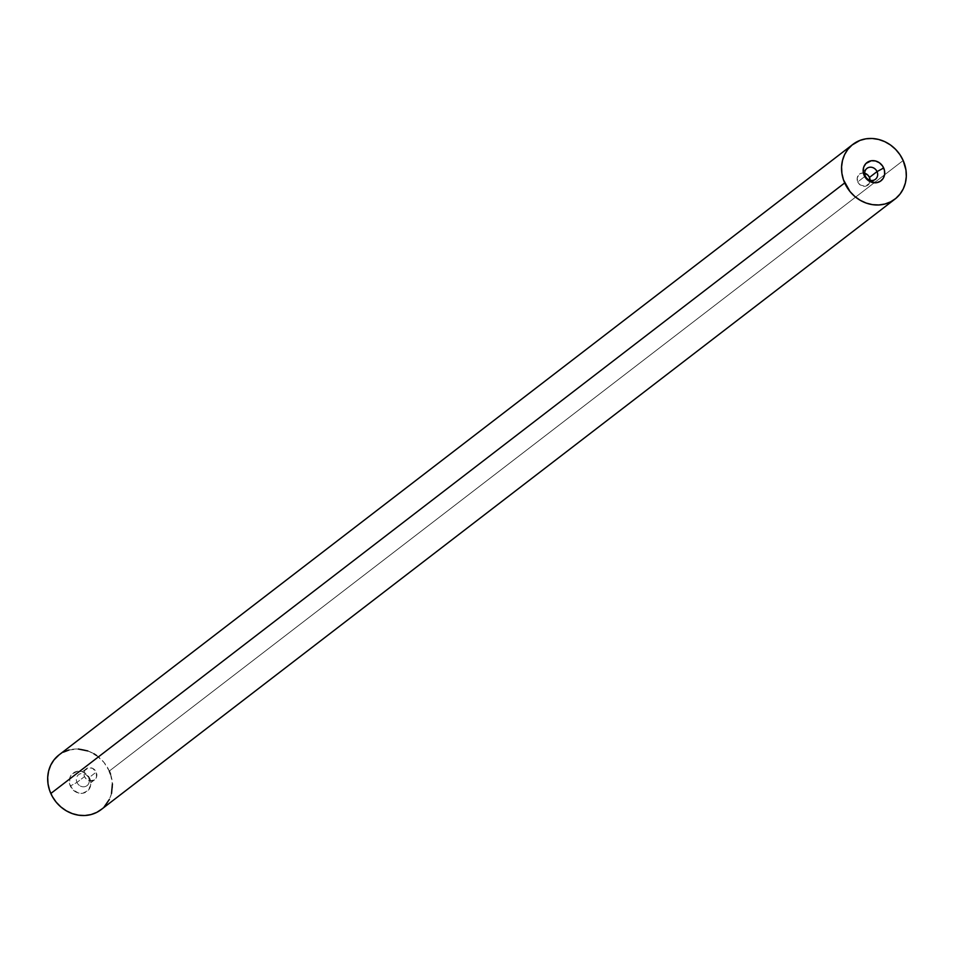 <?xml version="1.0" encoding="UTF-8"?>
<svg xmlns="http://www.w3.org/2000/svg" width="954" height="954" viewBox="0 0 954 954"><rect width="100%" height="100%" fill="white"/><g stroke="black" fill="none" stroke-linecap="round" stroke-linejoin="round"><path stroke-width="0.72" stroke-dasharray="4.77 3.58" d="M865.779 173.652L862.022 173.079L858.803 174.737L857.205 178.052L857.765 181.904L865.338 176.085L857.765 181.904A6.905 6.213 52.4 0 0 867.83 185.136A6.905 6.213 52.4 0 0 870.096 180.258M88.662 777.915A6.905 6.213 -127.6 0 1 85.598 786.43A6.905 6.213 -127.6 0 1 76.964 782.399L70.322 786.013A11.508 10.363 52.4 0 0 84.715 792.714A11.508 10.363 52.4 0 0 89.807 778.536L88.662 777.915L96.235 772.096A6.905 6.213 -127.6 0 1 94.589 779.812A6.905 6.213 -127.6 0 1 84.536 776.58L76.964 782.399A6.905 6.213 52.4 0 0 87.017 785.631A6.905 6.213 52.4 0 0 88.662 777.915A6.905 6.213 52.4 0 0 78.61 774.684A6.905 6.213 52.4 0 0 76.964 782.399L84.536 776.58L83.916 774.016L84.811 770.367L88.794 767.755L92.55 768.316L96.235 772.096L96.497 777.176L94.255 780.05L89.449 780.789L86.051 778.81L84.536 776.58A6.905 6.213 -127.6 0 1 86.17 768.864A6.905 6.213 -127.6 0 1 96.235 772.096L88.662 777.915L89.807 778.536L85.586 773.36L81.615 771.512L77.405 771.297L72.039 774.052L69.88 777.534L69.594 783.902L72.838 789.721L78.514 793.036L82.724 793.251L88.09 790.496L90.749 784.963L89.807 778.536A11.508 10.363 52.4 0 0 75.414 771.834A11.508 10.363 52.4 0 0 70.322 786.013L76.964 782.399A6.905 6.213 -127.6 0 1 80.029 773.897A6.905 6.213 -127.6 0 1 88.662 777.915M101.1 809.636A34.511 31.077 52.4 0 0 109.305 771.059L903.176 160.51L109.305 771.059A34.511 31.077 52.4 0 0 59.017 754.912M58.23 755.544L63.31 752.193M69.046 749.987L78.359 749.033M87.828 750.941L93.814 753.72M96.628 755.544L103.998 762.449L109.305 771.059M110.533 774.183L112.417 783.902M111.511 793.478L109.4 799.38M104.141 806.929L101.136 809.612M864.706 173.246A6.905 6.213 52.4 0 0 859.411 174.188A6.905 6.213 52.4 0 0 857.765 181.904L860.305 185.016L865.206 186.245L869.189 183.633L870.084 179.984M875.39 179.316L867.83 185.136M94.589 779.812L87.017 785.631M86.17 768.864L78.61 774.684M866.983 168.369L859.411 174.188"/><path stroke-width="1.43" d="M877.036 171.601A6.905 6.213 -127.6 0 1 875.39 179.316A6.905 6.213 -127.6 0 1 865.338 176.085A6.905 6.213 52.4 0 0 873.971 180.103A6.905 6.213 52.4 0 0 877.036 171.601L883.678 167.987A11.508 10.363 -127.6 0 1 878.586 182.166A11.508 10.363 -127.6 0 1 864.193 175.464L865.338 176.085L864.193 175.464L866.709 179.173L870.334 181.761L876.595 182.703L880.399 181.236L883.213 178.338L884.62 174.415L884.406 170.098L882.593 166.02L879.457 162.812L875.486 160.964L871.276 160.749L865.91 163.504L863.752 166.986L863.155 171.183L864.193 175.464A11.508 10.363 -127.6 0 1 869.285 161.286A11.508 10.363 -127.6 0 1 883.678 167.987L877.036 171.601A6.905 6.213 52.4 0 0 868.402 167.57A6.905 6.213 52.4 0 0 865.338 176.085A6.905 6.213 -127.6 0 1 866.983 168.369A6.905 6.213 -127.6 0 1 877.036 171.601L869.464 177.42L877.036 171.601M870.096 180.258A6.905 6.213 52.4 0 0 869.464 177.42L867.949 175.19L864.551 173.211M101.899 809.004L96.807 812.355L91.083 814.549L84.93 815.515L78.586 815.193L72.301 813.607L66.315 810.817L60.853 806.941L56.131 802.099L52.327 796.507L49.596 790.365L48.034 783.914L47.7 777.391L48.606 771.07L50.729 765.168L53.973 759.933L59.053 754.888A34.511 31.077 52.4 0 0 50.824 793.489L844.695 182.941A34.511 31.077 -127.6 0 1 852.9 144.364A34.511 31.077 -127.6 0 1 903.176 160.51A34.511 31.077 -127.6 0 1 894.983 199.088A34.511 31.077 -127.6 0 1 844.695 182.941L50.824 793.489A34.511 31.077 52.4 0 0 101.1 809.636L894.983 199.088M903.176 160.51L905.966 170.086L906.3 176.609L905.394 182.929L903.271 188.832L900.027 194.067L895.77 198.456L890.69 201.807L884.954 204.013L878.801 204.967L872.457 204.645L866.172 203.059L860.186 200.28L854.724 196.393L850.002 191.551L843.467 179.817L841.905 173.366L841.571 166.855L842.489 160.522L844.6 154.62L847.856 149.384L852.101 144.996L859.983 140.393L865.958 138.807L872.242 138.485L878.586 139.439L884.752 141.645L890.499 144.996L895.615 149.373L899.896 154.608L903.176 160.51M63.31 752.193L69.046 749.987M78.359 749.033L87.828 750.941M93.814 753.72L96.628 755.544M109.305 771.059L110.533 774.183M112.417 783.902L111.511 793.478M109.4 799.38L104.141 806.929M870.024 181.284L869.464 177.42A6.905 6.213 52.4 0 0 864.706 173.246M59.017 754.912L852.9 144.364"/></g></svg>
